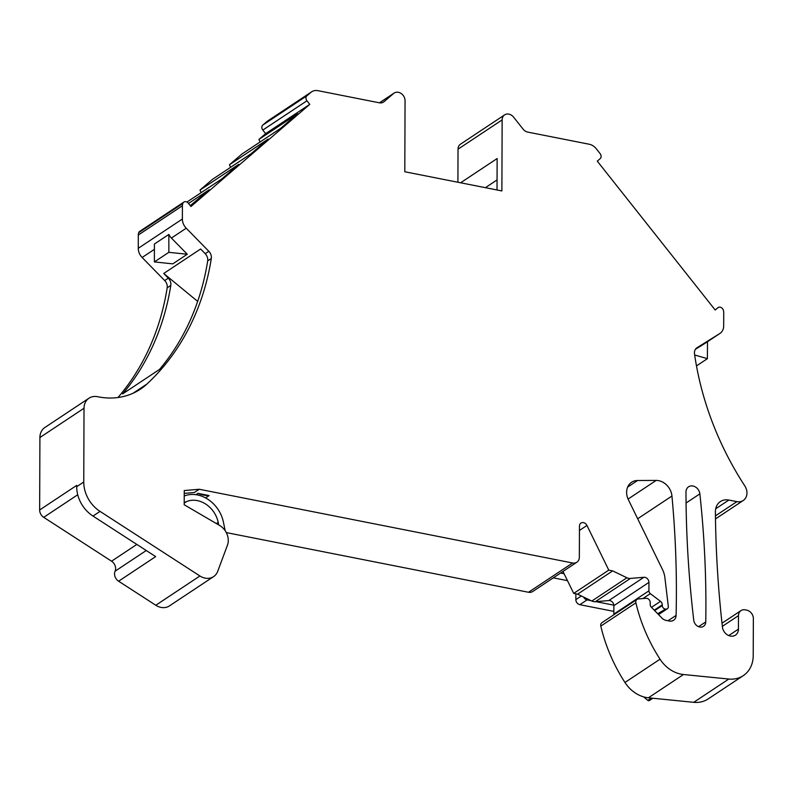 <?xml version="1.0" encoding="UTF-8"?>
<svg xmlns="http://www.w3.org/2000/svg" width="793" height="793" viewBox="0 0 793 793"><rect width="100%" height="100%" fill="white"/><g stroke="black" fill="none" stroke-linecap="round" stroke-linejoin="round"><path stroke-width="1.19" d="M201.135 192.649L200.005 190.062L212.465 179.357L251.153 153.683L268.173 139.062L229.474 164.736L230.604 167.323M190.27 205.645L209.243 189.715L188.536 203.454M229.474 164.736L241.924 154.03L280.623 128.357L297.633 113.726L258.934 139.399L260.064 141.997M460.614 182.786L497.132 158.55L497.023 189.983M485.385 187.683L497.062 179.932M457.908 182.251L458.027 149.173A7.613 6.255 -123.6 0 1 460.515 144.157L504.626 114.876A7.613 6.255 -123.6 0 1 513.586 117.136L523.063 129.09A7.613 6.255 -123.6 0 0 527.791 132.114L589.159 144.227A11.419 9.377 -123.6 0 1 596.247 148.747L600.142 153.673A3.806 3.122 -123.6 0 1 600.132 158.689L597.278 161.148L715.207 310.023L717.834 307.773A3.806 3.122 -123.6 0 1 718.091 307.575A3.806 3.122 -123.6 0 1 723.345 310.182A7.613 6.255 -123.6 0 1 723.731 312.64L723.682 325.913A11.419 9.377 -123.6 0 1 719.955 333.447A11.419 9.377 -123.6 0 1 719.766 333.566L704.937 343.399A11.419 9.377 -123.6 0 0 705.126 343.28A11.419 9.377 -123.6 0 0 705.304 343.151M458.027 149.173L502.138 119.902L501.89 190.935L404.807 171.764L405.054 100.731A7.613 6.255 -123.6 0 0 401.248 93.564A7.613 6.255 -123.6 0 0 394.151 93.068L379.45 102.812M579.445 530.448L586.959 525.462A4.57 3.747 -123.6 0 0 580.952 523.093A4.57 3.747 -123.6 0 0 579.455 526.106L579.346 557.211A7.613 6.255 -123.6 0 1 576.858 562.227L532.737 591.509A7.613 6.255 -123.6 0 1 528.505 592.262L226.283 532.589M576.858 562.227A7.613 6.255 -123.6 0 1 572.625 562.99L199.261 489.261L184.244 490.56L184.194 504.764L219.512 525.392A15.216 12.5 -123.6 0 1 227.452 545.168L217.738 571.267A15.216 12.5 -123.6 0 1 213.595 576.61L169.474 605.882A15.216 12.5 -123.6 0 1 155.795 605.247L118.613 581.21A7.613 6.255 -123.6 0 1 115.084 571.198A7.613 6.255 -123.6 0 0 111.555 561.196L43.714 517.333A7.613 6.255 -123.6 0 1 39.65 509.978L39.908 437.518A15.216 12.5 -123.6 0 1 44.884 427.486L88.994 398.205A15.216 12.5 -123.6 0 1 97.559 396.708A76.098 62.518 -123.6 0 0 140.361 389.214A76.098 62.518 -123.6 0 0 146.983 384L132.986 393.288M197.665 301.39L163.725 273.476L168.314 278.165L164.696 280.563A7.613 6.255 -123.6 0 1 167.184 287.8A281.574 231.298 -123.6 0 1 117.979 397.521M164.696 280.563L142.116 257.487A11.419 9.377 -123.6 0 1 138.26 248.298L138.309 235.025A7.613 6.255 -123.6 0 1 138.706 232.716A3.806 3.122 -123.6 0 1 139.746 231.368L183.867 202.086A3.806 3.122 -123.6 0 1 188.347 203.216L190.954 206.507L309.756 104.369L306.931 100.79A3.806 3.122 -123.6 0 1 306.941 95.775L310.876 92.394A11.419 9.377 -123.6 0 1 311.639 91.819A11.419 9.377 -123.6 0 1 317.983 90.68L379.351 102.803A7.613 6.255 -123.6 0 0 383.584 102.039A7.613 6.255 -123.6 0 0 384.09 101.653L393.635 93.445A7.613 6.255 -123.6 0 1 394.151 93.068M258.934 139.399L265.635 133.64L262.81 130.072A3.806 3.122 -123.6 0 1 262.83 125.046L266.755 121.676A11.419 9.377 -123.6 0 1 267.519 121.091L311.639 91.819M502.138 119.902A7.613 6.255 -123.6 0 1 504.626 114.876M722.354 626.341L738.481 615.636L738.442 629.117A9.129 7.504 -123.6 0 1 735.448 635.143A9.129 7.504 -123.6 0 1 727.389 634.856A9.129 7.504 -123.6 0 1 722.423 627.025A1085.815 891.937 -123.6 0 1 715.405 511.792A15.216 12.5 -123.6 0 1 720.381 501.572A15.216 12.5 -123.6 0 1 728.846 500.056L736.885 501.642A11.419 9.377 -123.6 0 0 743.229 500.502A11.419 9.377 -123.6 0 0 744.805 485.911A281.574 231.298 -123.6 0 1 694.519 353.936A7.613 6.255 -123.6 0 1 696.928 347.78A7.613 6.255 -123.6 0 1 697.057 347.701L719.766 333.566M695.957 348.623L698.048 347.225L696.165 348.405M695.411 349.326L704.937 343.399M699.862 493.861A1005.762 826.177 -123.6 0 1 705.76 621.91A6.85 5.63 -123.6 0 1 703.52 626.331A6.85 5.63 -123.6 0 1 697.493 626.123A6.85 5.63 -123.6 0 1 693.756 620.285A1085.815 891.937 -123.6 0 1 685.985 492.056A7.91 6.503 -123.6 0 1 688.572 486.793A7.91 6.503 -123.6 0 1 695.57 487.061A7.91 6.503 -123.6 0 1 699.862 493.861L686.064 503.02M657.694 613.723L665.634 609.064A3.043 2.498 -123.6 0 0 667.319 608.756A3.043 2.498 -123.6 0 0 668.301 606.377L664.911 577.76A22.828 18.754 -123.6 0 0 662.423 569.404L628.393 499.749A15.216 12.5 -123.6 0 1 631.605 482.253A15.216 12.5 -123.6 0 1 637.562 480.499L656.168 480.419A15.216 12.5 -123.6 0 1 671.949 496.021A1005.762 826.177 -123.6 0 1 676.092 615.408A7.613 6.255 -123.6 0 1 673.604 620.265A7.613 6.255 -123.6 0 1 669.371 621.028L666.011 620.364A7.613 6.255 -123.6 0 1 661.897 618.044L651.231 607.071A3.043 2.498 -123.6 0 1 650.21 604.633L650.22 602.551A3.806 3.122 -123.6 0 0 646.017 598.289L638.276 598.953A3.806 3.122 -123.6 0 0 637.027 599.389L601.946 622.664A3.806 3.122 -123.6 0 0 600.807 626.103A152.206 125.026 -123.6 0 0 624.953 682.476A30.441 25.009 -123.6 0 0 648.396 697.8L683.477 674.516A30.441 25.009 -123.6 0 1 660.034 659.201A152.206 125.026 -123.6 0 1 635.887 602.829A3.806 3.122 -123.6 0 1 637.027 599.389M184.234 493.375L194.374 492.503L199.261 489.261M205.585 497.915L209.124 495.566L197.933 493.355A30.441 25.009 56.4 0 0 209.124 495.566M195.93 494.693L197.933 493.355M213.595 576.61A15.216 12.5 -123.6 0 1 199.915 575.976L100.027 511.386A30.441 25.009 -123.6 0 1 83.761 482.005L84.018 408.246A15.216 12.5 -123.6 0 1 88.994 398.205M118.613 581.21L155.676 556.607L92.979 516.065A30.441 25.009 -123.6 0 1 76.713 486.684L76.713 485.385L39.65 509.978M163.725 273.476L200.609 249.002L205.199 253.691L208.817 251.292A7.613 6.255 -123.6 0 1 211.305 258.518A281.574 231.298 -123.6 0 1 146.983 384M168.314 278.165A7.613 6.255 -123.6 0 1 170.802 285.401A281.574 231.298 -123.6 0 1 122.637 393.903L159.522 369.429A281.574 231.298 -123.6 0 0 207.687 260.917A7.613 6.255 -123.6 0 0 205.199 253.691M187.267 254.256L171.407 238.049A11.419 9.377 -123.6 0 1 168.859 234.431L154.397 244.026L154.387 261.928L172.795 263.851L187.267 254.256L168.85 252.333L154.387 261.928M208.817 251.292L186.236 228.215A11.419 9.377 -123.6 0 1 182.38 219.027L182.42 205.754A7.613 6.255 -123.6 0 1 182.826 203.444A3.806 3.122 -123.6 0 1 183.867 202.086M186.96 202.056L221.693 179.01L238.703 164.389L200.005 190.062M265.635 133.64L309.756 104.369M738.481 615.636A7.613 6.255 -123.6 0 1 740.969 610.61A7.613 6.255 -123.6 0 1 745.202 609.857L746.679 610.144A7.613 6.255 -123.6 0 1 753.35 618.57L753.221 655.563A30.441 25.009 -123.6 0 1 743.269 675.646A30.441 25.009 -123.6 0 1 728.797 679.046L683.477 674.516M743.269 675.646L708.189 698.92A30.441 25.009 -123.6 0 1 693.716 702.32L648.396 697.8M664.93 608.925A3.043 2.498 -123.6 0 1 662.264 605.555L654.661 610.6M642.905 598.556L650.329 593.63L660.5 601.352A3.806 3.122 -123.6 0 1 662.274 604.841L662.264 605.555M650.329 593.63A3.043 2.498 -123.6 0 1 648.922 590.835L613.841 614.109A3.043 2.498 -123.6 0 0 613.901 614.734M643.906 577.274L608.826 600.549L595.295 601.718L630.376 578.444L643.906 577.274A4.57 3.747 -123.6 0 1 648.942 582.389L648.922 590.835M608.826 600.549A4.57 3.747 -123.6 0 1 613.841 605.168A4.57 3.747 -123.6 0 1 613.871 605.664L613.841 614.109M630.376 578.444A7.613 6.255 -123.6 0 1 626.916 577.76L591.836 601.035A7.613 6.255 -123.6 0 0 595.295 601.718M583.618 597.079L591.072 600.668L587.088 599.885A4.57 3.747 -123.6 0 1 583.618 597.079L577.591 594.165L612.662 570.891L626.916 577.76M591.072 600.668L591.836 601.035M577.591 594.165L573.706 593.402L608.786 570.127L612.662 570.891M586.959 525.462L608.786 570.127M562.98 571.446L573.706 593.402M707.505 341.704L707.396 358.674L694.668 354.977M696.482 365.91L707.396 358.674M652.837 698.236L649.368 700.546A1.527 1.249 -123.6 0 1 647.861 700.388A74.274 61.011 -123.6 0 1 643.728 696.898M587.088 599.885L579.852 604.682L613.851 611.393M579.852 604.682A4.57 3.747 -123.6 0 1 575.847 599.627L575.867 593.828M553.326 577.849L567.471 580.635M560.562 573.042L564.101 573.745M218.719 524.926L218.194 522.369A24.355 20.003 56.4 0 0 186.504 501.612L184.204 502.584M225.182 530.735L223.418 522.131A30.441 25.009 56.4 0 0 184.224 496.002M168.859 234.431L168.85 252.333M596.068 601.659L613.841 605.168M736.885 501.642L715.445 515.866M715.692 508.779L728.846 500.056M705.76 621.91L698.583 626.678M671.949 496.021L637.681 518.761M676.092 615.408L668.023 620.76M656.168 480.419L628.076 499.065M627.659 487.071L637.562 480.499M572.625 562.99L528.505 592.262M199.915 575.976L155.795 605.247M92.979 516.065L100.027 511.386M146.259 550.52L115.084 571.198M136.832 544.424L111.555 561.196M43.714 517.333L77.734 494.753M76.713 486.684L83.761 482.005M39.908 437.518L84.018 408.246M211.305 258.518L207.687 260.917M170.802 285.401L167.184 287.8M142.116 257.487L154.397 249.339M171.407 238.049L186.236 228.215M182.38 219.027L138.26 248.298M138.309 235.025L182.42 205.754M182.826 203.444L138.706 232.716M262.81 130.072L306.931 100.79M306.941 95.775L262.83 125.046M266.755 121.676L310.876 92.394M384.09 101.653L383.029 102.356M379.5 102.822L393.635 93.445M738.442 629.117L728.737 635.56M728.797 679.046L693.716 702.32M660.034 659.201L624.953 682.476M635.887 602.829L600.807 626.103M665.634 609.064L658.051 614.089M654.245 610.164L662.274 604.841M660.5 601.352L651.479 607.329M613.871 605.664L648.942 582.389M651.331 698.088L647.861 700.388M581.348 595.979L575.847 599.627M184.204 503.129L186.504 501.612M216.39 523.568L218.194 522.369M719.955 333.447L705.126 343.28M743.229 500.502L715.484 518.909M740.969 610.61L722.007 623.199M667.319 608.756L658.537 614.585"/></g></svg>
